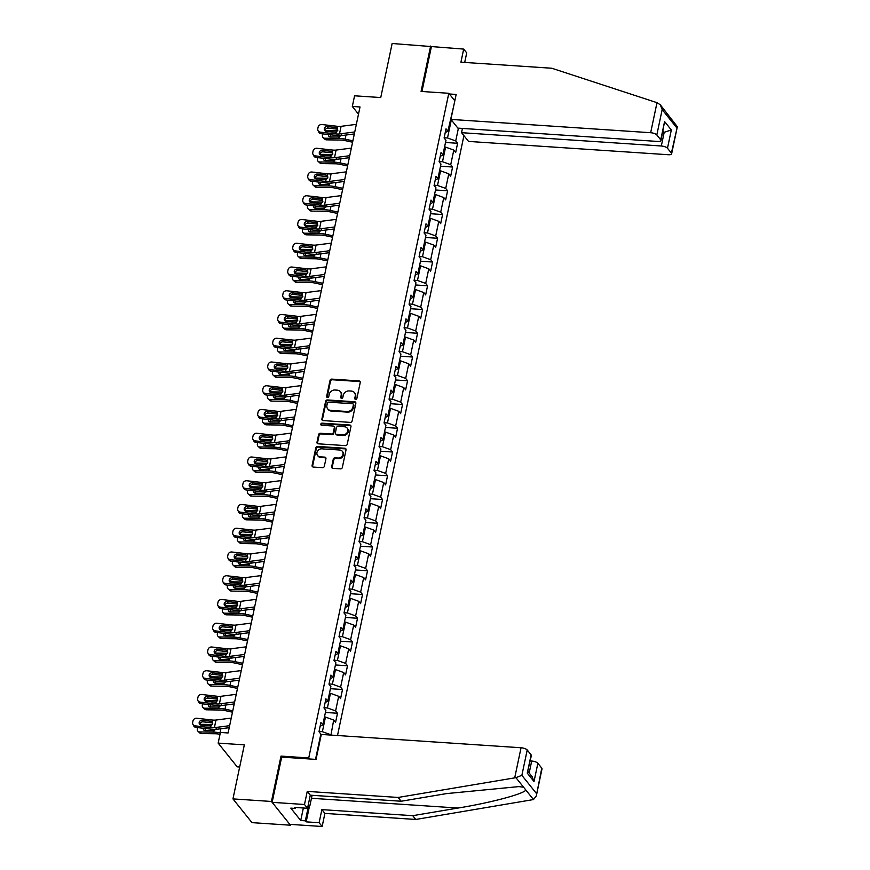 <?xml version="1.0" encoding="UTF-8"?>
<svg xmlns="http://www.w3.org/2000/svg" width="870" height="870" viewBox="0 0 870 870"><rect width="100%" height="100%" fill="white"/><g stroke="black" fill="none" stroke-linecap="round" stroke-linejoin="round"><path stroke-width="1.3" d="M355.612 399.373A1.142 0.99 -38.7 0 0 356.885 398.395L360.234 382.517A1.62 1.414 -38.7 0 0 359.038 380.919L331.829 379.113A1.62 1.414 -38.7 0 0 330.002 380.505L326.652 396.383A1.142 0.99 -38.7 0 0 328.773 396.524L329.197 394.469A5.198 4.513 -38.7 0 1 335.048 390.01L337.31 390.162A5.198 4.513 -38.7 0 1 340.366 391.685A5.198 4.513 -38.7 0 1 341.149 395.263L340.714 397.318A1.142 0.99 -38.7 0 0 342.823 397.459L343.258 395.404A5.198 4.513 -38.7 0 1 349.109 390.945L351.371 391.098A5.198 4.513 -38.7 0 1 354.427 392.62A5.198 4.513 -38.7 0 1 355.199 396.198L354.775 398.253A1.142 0.99 -38.7 0 0 355.612 399.373M331.677 466.755A1.62 1.414 -38.7 0 0 332.873 468.354L340.507 468.865A1.62 1.414 -38.7 0 0 342.334 467.473L346.042 449.833A1.62 1.414 -38.7 0 0 344.846 448.246L317.637 446.43A1.62 1.414 -38.7 0 0 315.81 447.822L312.091 465.45A1.62 1.414 -38.7 0 0 313.298 467.049L322.52 467.668A1.62 1.414 -38.7 0 0 324.336 466.266L325.935 458.729A1.62 1.414 -38.7 0 0 324.738 457.131L320.16 456.826A4.35 3.774 -38.7 0 1 317.615 455.543A4.35 3.774 -38.7 0 1 317.561 451.095A4.35 3.774 -38.7 0 1 321.846 448.833L339.757 450.018A4.35 3.774 -38.7 0 1 342.312 451.302A4.35 3.774 -38.7 0 1 342.367 455.749A4.35 3.774 -38.7 0 1 338.071 458.022L335.091 457.816A1.62 1.414 -38.7 0 0 333.264 459.208L331.677 466.755L332.188 467.397A1.62 1.414 -38.7 0 0 332.231 468.158M464.7 62.433L466.722 52.874L463.677 49.09L392.142 43.5L380.745 97.549L354.568 95.798L352.317 106.455L360.017 106.966L228.103 732.964L220.404 732.453L218.152 743.111L237.195 766.851L239.663 767.025M281.837 757.128L281.01 756.095L271.451 801.466L232.953 798.899L244.339 744.85L218.152 743.111M281.01 756.095L308.741 757.944L448.8 93.286L454.814 100.779M430.639 46.066L421.08 91.437L448.8 93.286M350.295 422.385A1.62 1.414 -38.7 0 0 352.122 420.993L355.841 403.365A1.62 1.414 -38.7 0 0 354.645 401.766L327.435 399.95A1.62 1.414 -38.7 0 0 325.608 401.353L321.889 418.981A1.62 1.414 -38.7 0 0 323.085 420.58L350.295 422.385M350.947 426.604L347.228 444.233A1.62 1.414 -38.7 0 1 345.401 445.625L318.192 443.809A1.62 1.414 -38.7 0 1 316.995 442.221L318.583 434.674A1.62 1.414 -38.7 0 1 320.41 433.282L331.448 434.01A1.62 1.414 -38.7 0 0 333.275 432.618L334.33 427.616A1.62 1.414 -38.7 0 0 333.134 426.017L321.639 425.256A1.142 0.99 -38.7 0 1 322.085 423.157L349.751 425.006A1.62 1.414 -38.7 0 1 350.947 426.604M271.451 801.466L290.493 825.206L251.995 822.639L232.953 798.899M309.568 758.977L308.741 757.944M337.506 735.52L463.928 135.655M330.948 735.085L333.688 720.045L335.57 722.383L337.495 713.248L335.613 710.91L338.691 696.294L340.572 698.632L342.497 689.508L340.616 687.159L343.693 672.543L345.575 674.892L347.5 665.757L345.618 663.408L348.707 648.792L350.577 651.141L352.502 642.006L350.632 639.668L353.709 625.051L355.591 627.39L357.516 618.255L355.634 615.916L358.712 601.3L360.593 603.639L362.518 594.504L360.637 592.165L363.714 577.549L365.596 579.888L367.521 570.764L365.639 568.414L368.717 553.798L370.598 556.147L372.523 547.012L370.642 544.663L373.73 530.047L375.601 532.396L377.526 523.261L375.655 520.912L378.733 506.307L380.614 508.645L382.539 499.51L380.658 497.172L383.735 482.556L385.617 484.894L387.541 475.76L385.66 473.421L388.738 458.805L390.619 461.143L392.544 452.008L390.663 449.67L393.74 435.054L395.622 437.403L397.546 428.268L395.665 425.919L398.754 411.303L400.624 413.652L402.549 404.517L400.678 402.168L403.756 387.563L405.637 389.901L407.562 380.766L405.681 378.428L408.759 363.812L410.64 366.15L412.565 357.015L410.683 354.677L413.761 340.061L415.642 342.399L417.567 333.264L415.686 330.926L418.764 316.31L420.645 318.659L422.57 309.524L420.688 307.175L423.777 292.559L425.647 294.908L427.572 285.773L425.702 283.424L428.779 268.819L430.661 271.157L432.586 262.022L430.704 259.684L433.782 245.068L435.663 247.406L437.588 238.271L435.707 235.933L438.784 221.317L440.666 223.655L442.591 214.52L440.709 212.182L443.787 197.566L445.668 199.904L447.593 190.78L445.712 188.431L448.8 173.815L450.671 176.164L452.596 167.029L450.725 164.68L453.803 150.064L455.684 152.413L457.609 143.278L455.728 140.94L458.414 128.162M315.527 759.369L320.856 734.041L318.985 731.692L320.91 722.557L322.781 724.906L325.869 710.29L323.988 707.952L325.913 698.817L327.794 701.155L330.872 686.539L328.99 684.201L330.915 675.066L332.797 677.404L335.874 662.788L333.993 660.45L335.918 651.315L337.799 653.653L340.877 639.037L339.006 636.699L340.931 627.564L342.802 629.913L345.879 615.297L344.009 612.948L345.934 603.813L347.804 606.162L350.893 591.546L349.011 589.197L350.936 580.072L352.818 582.411L355.895 567.795L354.014 565.457L355.939 556.321L357.82 558.66L360.898 544.044L359.016 541.705L360.941 532.571L362.823 534.909L365.9 520.293L364.03 517.954L365.955 508.819L367.825 511.158L370.903 496.553L369.032 494.203L370.957 485.068L372.828 487.417L375.916 472.801L374.035 470.452L375.96 461.317L377.841 463.666L380.919 449.05L379.037 446.712L380.962 437.577L382.844 439.915L385.921 425.299L384.04 422.961L385.965 413.826L387.846 416.164L390.924 401.548L389.053 399.21L390.978 390.075L392.849 392.413L395.926 377.808L394.056 375.459L395.98 366.324L397.851 368.673L400.939 354.057L399.058 351.708L400.983 342.573L402.864 344.922L405.942 330.306L404.061 327.968L405.985 318.833L407.867 321.171L410.944 306.555L409.063 304.217L410.988 295.082L412.869 297.42L415.947 282.804L414.076 280.466L416.001 271.331L417.872 273.669L420.949 259.064L419.079 256.715L421.004 247.58L422.874 249.929L425.963 235.313L424.081 232.964L426.006 223.829L427.888 226.178L430.965 211.562L429.084 209.213L431.009 200.089L432.89 202.427L435.968 187.811L434.087 185.473L436.011 176.338L437.893 178.676L440.97 164.06L439.1 161.722L441.025 152.587L442.895 154.925L445.973 140.309L444.102 137.971L446.027 128.836L447.898 131.185L453.759 105.803M324.456 717L325.467 717.065L322.389 731.681L319.029 731.452M322.389 731.681L330.611 734.661M325.467 717.065L333.688 720.045M322.781 724.906L320.116 726.309M329.458 693.249L330.469 693.314L327.392 707.93L324.042 707.712M327.392 707.93L335.613 710.91M330.469 693.314L338.691 696.294M327.794 701.155L325.119 702.558M334.461 669.498L335.483 669.563L332.394 684.179L329.045 683.961M332.394 684.179L340.616 687.159M335.483 669.563L343.693 672.543M332.797 677.404L330.132 678.807M339.463 645.747L340.485 645.823L337.408 660.439L334.047 660.21M337.408 660.439L345.618 663.408M340.485 645.823L348.707 648.792M337.799 653.653L335.135 655.056M344.466 622.006L345.488 622.072L342.41 636.688L339.05 636.459M342.41 636.688L350.632 639.668M345.488 622.072L353.709 625.051M342.802 629.913L340.137 631.315M349.479 598.255L350.49 598.321L347.413 612.937L344.052 612.708M347.413 612.937L355.634 615.916M350.49 598.321L358.712 601.3M347.804 606.162L345.14 607.564M354.481 574.504L355.493 574.57L352.415 589.186L349.066 588.968M352.415 589.186L360.637 592.165M355.493 574.57L363.714 577.549M352.818 582.411L350.142 583.813M359.484 550.753L360.506 550.819L357.418 565.435L354.068 565.217M357.418 565.435L365.639 568.414M360.506 550.819L368.717 553.798M357.82 558.66L355.156 560.062M364.486 527.002L365.509 527.079L362.431 541.684L359.071 541.466M362.431 541.684L370.642 544.663M365.509 527.079L373.73 530.047M362.823 534.909L360.158 536.312M369.489 503.262L370.511 503.328L367.434 517.944L364.073 517.715M367.434 517.944L375.655 520.912M370.511 503.328L378.733 506.307M367.825 511.158L365.161 512.56M374.502 479.511L375.514 479.577L372.436 494.193L369.076 493.964M372.436 494.193L380.658 497.172M375.514 479.577L383.735 482.556M372.828 487.417L370.163 488.82M379.505 455.76L380.516 455.826L377.439 470.442L374.089 470.213M377.439 470.442L385.66 473.421M380.516 455.826L388.738 458.805M377.841 463.666L375.166 465.069M384.507 432.009L385.53 432.075L382.441 446.691L379.092 446.473M382.441 446.691L390.663 449.67M385.53 432.075L393.74 435.054M382.844 439.915L380.179 441.318M389.51 408.258L390.532 408.334L387.454 422.94L384.094 422.722M387.454 422.94L395.665 425.919M390.532 408.334L398.754 411.303M387.846 416.164L385.182 417.567M394.512 384.518L395.535 384.583L392.457 399.199L389.097 398.971M392.457 399.199L400.678 402.168M395.535 384.583L403.756 387.563M392.849 392.413L390.184 393.816M399.526 360.767L400.537 360.832L397.459 375.448L394.099 375.22M397.459 375.448L405.681 378.428M400.537 360.832L408.759 363.812M397.851 368.673L395.187 370.076M404.528 337.016L405.54 337.081L402.462 351.697L399.112 351.469M402.462 351.697L410.683 354.677M405.54 337.081L413.761 340.061M402.864 344.922L400.189 346.325M409.531 313.265L410.553 313.33L407.464 327.946L404.115 327.729M407.464 327.946L415.686 330.926M410.553 313.33L418.764 316.31M407.867 321.171L405.202 322.574M414.533 289.514L415.555 289.59L412.478 304.195L409.117 303.978M412.478 304.195L420.688 307.175M415.555 289.59L423.777 292.559M412.869 297.42L410.205 298.823M419.536 265.763L420.558 265.839L417.48 280.455L414.12 280.227M417.48 280.455L425.702 283.424M420.558 265.839L428.779 268.819M417.872 273.669L415.207 275.072M424.549 242.023L425.56 242.088L422.483 256.704L419.122 256.476M422.483 256.704L430.704 259.684M425.56 242.088L433.782 245.068M422.874 249.929L420.21 251.332M429.552 218.272L430.563 218.337L427.485 232.953L424.136 232.725M427.485 232.953L435.707 235.933M430.563 218.337L438.784 221.317M427.888 226.178L425.212 227.581M434.554 194.521L435.576 194.586L432.488 209.202L429.138 208.985M432.488 209.202L440.709 212.182M435.576 194.586L443.787 197.566M432.89 202.427L430.226 203.83M439.557 170.77L440.579 170.835L437.501 185.451L434.141 185.234M437.501 185.451L445.712 188.431M440.579 170.835L448.8 173.815M437.893 178.676L435.228 180.079M444.559 147.019L445.581 147.095L442.504 161.711L439.143 161.483M442.504 161.711L450.725 164.68M445.581 147.095L453.803 150.064M442.895 154.925L440.231 156.328M451.312 119.919L447.506 137.96L444.146 137.732M447.506 137.96L455.728 140.94M447.898 131.185L445.233 132.577M290.493 825.206L290.667 824.401M352.317 106.455L358.505 114.166M445.527 142.473L457.609 143.278M440.514 166.224L452.596 167.029M435.511 189.975L447.593 190.78M430.509 213.715L442.591 214.52M425.506 237.466L437.588 238.271M420.504 261.217L432.586 262.022M415.49 284.969L427.572 285.773M410.488 308.719L422.57 309.524M405.485 332.46L417.567 333.264M400.483 356.211L412.565 357.015M395.48 379.962L407.562 380.766M390.467 403.713L402.549 404.517M385.464 427.464L397.546 428.268M380.462 451.204L392.544 452.008M375.459 474.955L387.541 475.76M370.457 498.706L382.539 499.51M365.443 522.457L377.526 523.261M360.441 546.208L372.523 547.012M355.438 569.948L367.521 570.764M350.436 593.699L362.518 594.504M345.433 617.45L357.516 618.255M340.42 641.201L352.502 642.006M335.418 664.952L347.5 665.757M330.415 688.703L342.497 689.508M325.413 712.443L337.495 713.248M355.275 399.297A1.142 0.99 -38.7 0 1 355.286 398.895L355.721 396.84A5.198 4.513 -38.7 0 0 354.938 393.262L354.427 392.62M340.366 391.685L340.877 392.326A5.198 4.513 -38.7 0 1 341.66 395.904L341.225 397.96A1.142 0.99 -38.7 0 0 341.225 398.351M360.191 381.767A1.62 1.414 -38.7 0 0 359.549 381.56L332.34 379.755A1.62 1.414 -38.7 0 0 330.513 381.147L327.163 397.024A1.142 0.99 -38.7 0 0 327.163 397.416M355.797 402.614A1.62 1.414 -38.7 0 0 355.156 402.408L327.946 400.591A1.62 1.414 -38.7 0 0 326.119 401.994L322.4 419.623A1.62 1.414 -38.7 0 0 322.444 420.373M353.383 404.865A1.142 0.99 -38.7 0 0 352.546 403.745L328.653 402.157A1.142 0.99 -38.7 0 0 327.37 403.136L326.913 405.3A5.198 4.513 -38.7 0 0 327.696 408.878A5.198 4.513 -38.7 0 0 330.752 410.401L347.076 411.488A5.198 4.513 -38.7 0 0 352.926 407.029L353.383 404.865L353.894 405.507A1.142 0.99 -38.7 0 0 353.72 404.724L353.209 404.082M327.696 408.878L328.218 409.52A5.198 4.513 -38.7 0 0 331.263 411.042L330.752 410.401M353.894 405.507L353.437 407.671A5.198 4.513 -38.7 0 1 347.587 412.13L331.263 411.042M334.08 426.496L334.602 427.137A1.62 1.414 -38.7 0 1 334.841 428.257L333.786 433.26A1.62 1.414 -38.7 0 1 331.959 434.652L320.921 433.923A1.62 1.414 -38.7 0 0 319.094 435.315L317.506 442.863A1.62 1.414 -38.7 0 0 317.55 443.613M350.904 425.843A1.62 1.414 -38.7 0 0 350.262 425.647L322.596 423.799A1.142 0.99 -38.7 0 0 321.313 425.18M342.9 434.772A4.35 3.774 -38.7 0 0 347.184 432.51A4.35 3.774 -38.7 0 0 347.13 428.062A4.35 3.774 -38.7 0 0 344.585 426.778L338.267 426.365A1.62 1.414 -38.7 0 0 336.44 427.757L335.385 432.76A1.62 1.414 -38.7 0 0 336.581 434.358L342.9 434.772L343.411 435.413A4.35 3.774 -38.7 0 0 347.695 433.151A4.35 3.774 -38.7 0 0 347.641 428.703L347.13 428.062M335.635 433.88L336.146 434.521A1.62 1.414 -38.7 0 0 337.103 435L336.581 434.358M343.411 435.413L337.103 435M342.312 451.302L342.823 451.943A4.35 3.774 -38.7 0 1 342.878 456.391A4.35 3.774 -38.7 0 1 338.593 458.664L335.603 458.457A1.62 1.414 -38.7 0 0 333.775 459.849L332.188 467.397M317.615 455.543L318.126 456.184A4.35 3.774 -38.7 0 0 320.671 457.468L320.16 456.826M325.891 457.968A1.62 1.414 -38.7 0 0 325.249 457.772L320.671 457.468M346.01 449.083A1.62 1.414 -38.7 0 0 345.368 448.887L318.148 447.071A1.62 1.414 -38.7 0 0 316.321 448.463L312.613 466.092A1.62 1.414 -38.7 0 0 312.656 466.853M337.669 130.772L326.348 130.609A3.306 2.697 -47.3 0 0 325.054 130.87A2.653 2.403 -27 0 1 328.164 128.118L337.321 129.162L335.831 127.52L327.37 126.552L328.164 128.118M352.883 140.831L345.118 139.167A12.419 4.241 -168.1 0 0 338.865 138.428L324.738 138.221L326.5 139.842A3.306 2.697 132.7 0 1 324.891 139.233L323.14 137.601A3.306 2.697 -47.3 0 0 324.738 138.221M352.589 142.212L344.792 140.548A8.276 2.827 -168.1 0 0 340.627 140.048L326.5 139.842M341.649 134.719L339.159 137.014L330.296 136.927A2.653 2.164 132.7 0 1 328.447 134.535M323.14 137.601A3.306 2.697 -47.3 0 1 322.455 135.133L322.716 133.882M331.883 132.055L336.364 132.12M330.839 134.817A2.653 2.164 -47.3 0 0 330.198 136.916M354.753 131.957L339.496 133.936A8.276 2.827 11.9 0 1 335.689 133.904L320.323 132.142L321.117 133.697A3.306 3.001 153 0 1 318.812 132.153L318.018 130.598A3.306 3.001 -27 0 0 320.323 132.142M354.34 133.936L342.182 135.513A12.419 4.241 11.9 0 1 336.483 135.459L321.117 133.697M356.363 124.356L341.094 126.324A8.276 2.827 11.9 0 1 337.299 126.291L321.933 124.53A3.306 3.001 -27 0 0 318.105 127.205L317.778 128.727A3.306 3.001 -27 0 0 318.018 130.598M335.831 127.52L336.951 127.923L337.854 130.206L336.037 132.262L326.348 131.424A2.653 2.403 153 0 1 324.314 128.695A2.653 2.403 153 0 1 327.37 126.552M337.299 126.291L337.375 128.281M312.091 795.3L309.97 805.359L308.002 806.022M656.991 102.671L660.297 104.791L662.168 109.598L656.817 134.948A4.97 1.696 -168.1 0 0 650.662 132.719L656.991 102.671L551.797 68.241L460.926 62.183L463.677 49.09M462.448 128.434L461.546 132.686L468.549 141.418L668.312 154.73A4.97 1.696 -168.1 0 0 671.629 153.827A4.97 1.696 -168.1 0 0 671.39 153.109L667.475 148.237A4.97 1.696 -168.1 0 0 661.309 145.997L664.201 132.305L671.325 129.967L667.475 148.237M461.546 132.686L661.309 145.997M449.366 93.982L456.152 94.438L450.899 119.407L457.892 128.129L657.655 141.44A4.97 1.696 -168.1 0 0 660.972 140.548A4.97 1.696 -168.1 0 0 660.732 139.831L656.817 134.948M450.899 119.407L650.662 132.719M431.335 46.936L421.95 91.491M662.733 132.207L664.201 132.305L663.016 130.826M660.732 139.831L664.582 121.561L660.972 140.548M671.39 153.109L677.338 126.726L660.297 104.791M309.622 805.479L306.175 821.856L319.105 822.715L321.867 809.622L412.739 815.679L415.773 819.464L533.484 799.563L536.301 795.963L541.782 768.145A4.97 1.696 11.9 0 1 542.021 768.862L536.301 795.963M412.739 815.679L458.033 808.045C490.375 802.825 524.099 793.853 525.828 790.014L523.588 787.219L518.857 786.6L446.462 793.603L401.157 801.237L310.285 795.18L307.534 808.273L294.593 807.414L295.419 808.437L290.797 808.132L300.726 820.519L305.348 820.823L308.502 805.859M319.105 822.715L322.15 826.5L289.797 824.347L272.147 802.336L281.673 757.117L316.027 759.401L321.291 734.443L521.054 747.754A4.97 1.696 11.9 0 1 527.209 749.983L531.124 754.866A4.97 1.696 11.9 0 1 531.363 755.584L527.274 773.136L531.124 754.866M321.867 809.622L324.901 813.406L322.15 826.5M415.773 819.464L324.901 813.406M527.209 749.983L521.869 775.333L515.921 777.66L398.123 797.453L307.251 791.395L304.489 804.489L307.534 808.273M304.489 804.489L272.147 802.336M306.175 821.856L305.348 820.823M307.251 791.395L310.285 795.18M398.123 797.453L401.157 801.237M529.178 773.017L531.7 761.043A4.97 1.696 11.9 0 1 537.867 763.273L541.782 768.145M531.7 761.043L530.232 760.945M295.615 807.48L295.419 808.437M300.726 820.519L303.369 808.002M537.867 763.273L534.017 781.543L532.146 776.725L528.003 771.549M332.666 154.523L321.334 154.349A3.306 2.697 -47.3 0 0 320.051 154.621A2.653 2.403 -27 0 1 323.161 151.858L332.318 152.913L330.817 151.271L322.368 150.303L323.161 151.858M347.88 164.571L340.116 162.918A12.419 4.241 -168.1 0 0 333.862 162.168L319.736 161.961L321.498 163.593A3.306 2.697 132.7 0 1 319.888 162.973L318.126 161.352A3.306 2.697 -47.3 0 0 319.736 161.961M347.587 165.963L339.789 164.289A8.276 2.827 -168.1 0 0 335.624 163.799L321.498 163.593M336.647 158.47L334.156 160.754L325.293 160.667A2.653 2.164 132.7 0 1 323.444 158.286M318.126 161.352A3.306 2.697 -47.3 0 1 317.452 158.873L317.713 157.633M326.881 155.806L331.361 155.871M325.837 158.558A2.653 2.164 -47.3 0 0 325.195 160.667M327.664 178.263L316.332 178.1A3.306 2.697 -47.3 0 0 315.049 178.361M342.878 188.322L335.102 186.669A12.419 4.241 -168.1 0 0 328.86 185.919L314.733 185.712L316.484 187.333A3.306 2.697 132.7 0 1 314.886 186.724L313.124 185.103A3.306 2.697 -47.3 0 0 314.733 185.712M342.584 189.703L334.787 188.04A8.276 2.827 -168.1 0 0 330.611 187.539L316.484 187.333M331.644 182.221L329.154 184.505L320.29 184.418A2.653 2.164 132.7 0 1 318.442 182.037M313.124 185.103A3.306 2.697 -47.3 0 1 312.45 182.624L312.711 181.384M321.867 179.557L326.359 179.622M320.834 182.308A2.653 2.164 -47.3 0 0 320.182 184.418M349.751 155.708L334.482 157.688A8.276 2.827 11.9 0 1 330.687 157.644L315.321 155.893L316.114 157.448A3.306 3.001 153 0 1 313.809 155.904L313.015 154.349A3.306 3.001 -27 0 0 315.321 155.893M349.327 157.688L337.179 159.264A12.419 4.241 11.9 0 1 331.481 159.21L316.114 157.448M351.349 148.096L336.092 150.075A8.276 2.827 11.9 0 1 332.296 150.031L316.919 148.281A3.306 3.001 -27 0 0 313.091 150.956L312.776 152.478A3.306 3.001 -27 0 0 313.015 154.349M330.817 151.271L331.948 151.674L332.851 153.957L331.035 156.013L321.345 155.175A2.653 2.403 153 0 1 319.301 152.446A2.653 2.403 153 0 1 322.368 150.303M332.296 150.031L332.362 152.032M344.748 179.459L329.48 181.428A8.276 2.827 11.9 0 1 325.685 181.395L310.318 179.633L311.112 181.199A3.306 3.001 153 0 1 308.796 179.655L308.002 178.1A3.306 3.001 -27 0 0 310.318 179.633M344.324 181.438L332.177 183.004A12.419 4.241 11.9 0 1 326.478 182.961L311.112 181.199M346.347 171.847L331.089 173.815A8.276 2.827 11.9 0 1 327.294 173.782L311.917 172.021A3.306 3.001 -27 0 0 308.089 174.707L307.773 176.229A3.306 3.001 -27 0 0 308.002 178.1M327.783 176.762L325.815 175.022L317.365 174.054L318.159 175.609L327.316 176.664M318.159 175.609A2.653 2.403 -27 0 0 315.049 178.383M325.815 175.022L326.946 175.425L327.849 177.697L326.032 179.753L316.332 178.926A2.653 2.403 153 0 1 314.298 176.197A2.653 2.403 153 0 1 317.365 174.054M327.294 173.782L327.359 175.783M322.65 202.014L311.329 201.851A3.306 2.697 -47.3 0 0 310.046 202.112A2.653 2.403 -27 0 1 313.156 199.36L322.313 200.404L320.812 198.773L312.363 197.805L313.156 199.36M337.875 212.073L330.1 210.409A12.419 4.241 -168.1 0 0 323.847 209.67L309.731 209.463L311.482 211.084A3.306 2.697 132.7 0 1 309.883 210.475L308.121 208.854A3.306 2.697 -47.3 0 0 309.731 209.463M337.582 213.454L329.773 211.791A8.276 2.827 -168.1 0 0 325.608 211.29L311.482 211.084M326.642 205.962L324.151 208.256L315.288 208.169A2.653 2.164 132.7 0 1 313.439 205.788M308.121 208.854A3.306 2.697 -47.3 0 1 307.436 206.375L307.697 205.124M316.865 203.308L321.345 203.373M315.821 206.059A2.653 2.164 -47.3 0 0 315.179 208.169M317.648 225.765L306.327 225.602A3.306 2.697 -47.3 0 0 305.033 225.863A2.653 2.403 -27 0 1 308.143 223.111L317.3 224.155L315.81 222.513L307.349 221.545L308.143 223.111M332.862 235.824L325.097 234.16A12.419 4.241 -168.1 0 0 318.844 233.421L304.717 233.214L306.479 234.835A3.306 2.697 132.7 0 1 304.881 234.226L303.119 232.594A3.306 2.697 -47.3 0 0 304.717 233.214M332.579 237.205L324.771 235.542A8.276 2.827 -168.1 0 0 320.606 235.041L306.479 234.835M321.639 229.713L319.149 232.007L310.275 231.92A2.653 2.164 132.7 0 1 308.437 229.539M303.119 232.594A3.306 2.697 -47.3 0 1 302.434 230.126L302.695 228.875M311.862 227.059L316.343 227.124M310.818 229.81A2.653 2.164 -47.3 0 0 310.177 231.92M312.645 249.516L301.324 249.353A3.306 2.697 -47.3 0 0 300.03 249.614A2.653 2.403 -27 0 1 303.141 246.862L312.297 247.906L310.808 246.264L302.347 245.296L303.141 246.862M327.859 259.575L320.095 257.911A12.419 4.241 -168.1 0 0 313.842 257.172L299.715 256.965L301.477 258.586A3.306 2.697 132.7 0 1 299.867 257.977L298.116 256.345A3.306 2.697 -47.3 0 0 299.715 256.965M327.566 260.957L319.769 259.293A8.276 2.827 -168.1 0 0 315.603 258.792L301.477 258.586M316.626 253.464L314.135 255.758L305.272 255.671A2.653 2.164 132.7 0 1 303.423 253.279M298.116 256.345A3.306 2.697 -47.3 0 1 297.431 253.877L297.692 252.626M306.86 250.799L311.34 250.875M305.816 253.561A2.653 2.164 -47.3 0 0 305.174 255.66M339.735 203.21L324.477 205.179A8.276 2.827 11.9 0 1 320.682 205.146L305.305 203.384L306.099 204.95A3.306 3.001 153 0 1 303.793 203.406L302.999 201.84A3.306 3.001 -27 0 0 305.305 203.384M339.322 205.189L327.174 206.755A12.419 4.241 11.9 0 1 321.476 206.701L306.099 204.95M341.344 195.598L326.087 197.566A8.276 2.827 11.9 0 1 322.281 197.533L306.914 195.772A3.306 3.001 -27 0 0 303.086 198.458L302.771 199.98A3.306 3.001 -27 0 0 302.999 201.84M320.812 198.773L321.943 199.176L322.846 201.448L321.03 203.504L311.329 202.677A2.653 2.403 153 0 1 309.296 199.948A2.653 2.403 153 0 1 312.363 197.805M322.281 197.533L322.357 199.534M334.732 226.961L319.475 228.93A8.276 2.827 11.9 0 1 315.679 228.897L300.302 227.135L301.096 228.69A3.306 3.001 153 0 1 298.791 227.157L297.997 225.591A3.306 3.001 -27 0 0 300.302 227.135M334.319 228.94L322.161 230.506A12.419 4.241 11.9 0 1 316.473 230.452L301.096 228.69M336.342 219.349L321.073 221.317A8.276 2.827 11.9 0 1 317.278 221.284L301.912 219.523A3.306 3.001 -27 0 0 298.084 222.209L297.757 223.731A3.306 3.001 -27 0 0 297.997 225.591M315.81 222.513L316.93 222.927L317.833 225.2L316.017 227.255L306.327 226.417A2.653 2.403 153 0 1 304.293 223.699A2.653 2.403 153 0 1 307.349 221.545M317.278 221.284L317.354 223.285M329.73 250.712L314.472 252.681A8.276 2.827 11.9 0 1 310.666 252.648L295.3 250.886L296.094 252.441A3.306 3.001 153 0 1 293.788 250.897L292.994 249.342A3.306 3.001 -27 0 0 295.3 250.886M329.317 252.681L317.158 254.257A12.419 4.241 11.9 0 1 311.46 254.203L296.094 252.441M331.339 243.1L316.071 245.068A8.276 2.827 11.9 0 1 312.276 245.035L296.909 243.274A3.306 3.001 -27 0 0 293.081 245.949L292.755 247.471A3.306 3.001 -27 0 0 292.994 249.342M310.808 246.264L311.928 246.667L312.83 248.95L311.014 251.006L301.324 250.168A2.653 2.403 153 0 1 299.291 247.439A2.653 2.403 153 0 1 302.347 245.296M312.276 245.035L312.352 247.026M307.643 273.267L296.311 273.093A3.306 2.697 -47.3 0 0 295.028 273.365M322.857 283.326L315.092 281.662A12.419 4.241 -168.1 0 0 308.839 280.912L294.712 280.705L296.474 282.337A3.306 2.697 132.7 0 1 294.865 281.717L293.103 280.096A3.306 2.697 -47.3 0 0 294.712 280.705M322.563 284.707L314.766 283.033A8.276 2.827 -168.1 0 0 310.601 282.543L296.474 282.337M311.623 277.215L309.133 279.498L300.27 279.411A2.653 2.164 132.7 0 1 298.421 277.03M293.103 280.096A3.306 2.697 -47.3 0 1 292.429 277.617L292.69 276.377M301.857 274.55L306.338 274.615M300.813 277.302A2.653 2.164 -47.3 0 0 300.172 279.411M324.728 274.452L309.459 276.432A8.276 2.827 11.9 0 1 305.664 276.388L290.297 274.637L291.091 276.192A3.306 3.001 153 0 1 288.786 274.648L287.992 273.093A3.306 3.001 -27 0 0 290.297 274.637M324.303 276.432L312.156 278.008A12.419 4.241 11.9 0 1 306.457 277.954L291.091 276.192M326.326 266.84L311.068 268.819A8.276 2.827 11.9 0 1 307.273 268.786L291.896 267.025A3.306 3.001 -27 0 0 288.068 269.7L287.752 271.222A3.306 3.001 -27 0 0 287.992 273.093M307.762 271.755L305.794 270.015L297.344 269.047L298.138 270.603L307.295 271.657M298.138 270.603A2.653 2.403 -27 0 0 295.028 273.387M305.794 270.015L306.925 270.418L307.828 272.701L306.012 274.757L296.322 273.919A2.653 2.403 153 0 1 294.277 271.19A2.653 2.403 153 0 1 297.344 269.047M307.273 268.786L307.338 270.777M302.64 297.007L291.309 296.844A3.306 2.697 -47.3 0 0 290.025 297.105A2.653 2.403 -27 0 1 293.136 294.354L302.292 295.408L300.792 293.766L292.342 292.798L293.136 294.354M317.854 307.066L310.079 305.413A12.419 4.241 -168.1 0 0 303.837 304.663L289.71 304.456L291.461 306.088A3.306 2.697 132.7 0 1 289.862 305.468L288.101 303.847A3.306 2.697 -47.3 0 0 289.71 304.456M317.561 308.448L309.763 306.784A8.276 2.827 -168.1 0 0 305.587 306.294L291.461 306.088M306.621 300.966L304.13 303.249L295.267 303.162A2.653 2.164 132.7 0 1 293.418 300.781M288.101 303.847A3.306 2.697 -47.3 0 1 287.426 301.368L287.687 300.128M296.844 298.301L301.335 298.366M295.811 301.053A2.653 2.164 -47.3 0 0 295.158 303.162M319.725 298.203L304.456 300.172A8.276 2.827 11.9 0 1 300.661 300.139L285.295 298.377L286.089 299.943A3.306 3.001 153 0 1 283.772 298.399L282.978 296.844A3.306 3.001 -27 0 0 285.295 298.377M319.301 300.183L307.153 301.749A12.419 4.241 11.9 0 1 301.455 301.705L286.089 299.943M321.324 290.591L306.066 292.559A8.276 2.827 11.9 0 1 302.271 292.527L286.893 290.776A3.306 3.001 -27 0 0 283.065 293.451L282.75 294.974A3.306 3.001 -27 0 0 282.978 296.844M300.792 293.766L301.923 294.169L302.825 296.442L301.009 298.497L291.309 297.671A2.653 2.403 153 0 1 289.275 294.941A2.653 2.403 153 0 1 292.342 292.798M302.271 292.527L302.336 294.528M297.627 320.758L286.306 320.595A3.306 2.697 -47.3 0 0 285.023 320.856A2.653 2.403 -27 0 1 288.133 318.105L297.29 319.149L295.789 317.517L287.339 316.549L288.133 318.105M312.852 330.817L305.076 329.164A12.419 4.241 -168.1 0 0 298.823 328.414L284.697 328.207L286.458 329.828A3.306 2.697 132.7 0 1 284.86 329.219L283.098 327.599A3.306 2.697 -47.3 0 0 284.697 328.207M312.558 332.199L304.75 330.535A8.276 2.827 -168.1 0 0 300.585 330.034L286.458 329.828M301.618 324.706L299.128 327L290.265 326.913A2.653 2.164 132.7 0 1 288.416 324.532M283.098 327.599A3.306 2.697 -47.3 0 1 282.413 325.119L282.674 323.879M291.841 322.052L296.322 322.117M290.797 324.804A2.653 2.164 -47.3 0 0 290.156 326.913M314.712 321.954L299.454 323.923A8.276 2.827 11.9 0 1 295.659 323.89L280.281 322.128L281.075 323.694A3.306 3.001 153 0 1 278.77 322.15L277.976 320.584A3.306 3.001 -27 0 0 280.281 322.128M314.298 323.934L302.151 325.5A12.419 4.241 11.9 0 1 296.452 325.445L281.075 323.694M316.321 314.342L301.053 316.31A8.276 2.827 11.9 0 1 297.257 316.278L281.891 314.516A3.306 3.001 -27 0 0 278.063 317.202L277.748 318.724A3.306 3.001 -27 0 0 277.976 320.584M295.789 317.517L296.92 317.92L297.823 320.193L296.007 322.248L286.306 321.421A2.653 2.403 153 0 1 284.272 318.692A2.653 2.403 153 0 1 287.339 316.549M297.257 316.278L297.333 318.279M292.624 344.509L281.304 344.346A3.306 2.697 -47.3 0 0 280.01 344.607A2.653 2.403 -27 0 1 283.12 341.856L292.276 342.9L290.787 341.257L282.326 340.29L283.12 341.856M307.839 354.568L300.074 352.905A12.419 4.241 -168.1 0 0 293.821 352.165L279.694 351.958L281.456 353.579A3.306 2.697 132.7 0 1 279.857 352.97L278.095 351.349A3.306 2.697 -47.3 0 0 279.694 351.958M307.556 355.95L299.748 354.286A8.276 2.827 -168.1 0 0 295.582 353.785L281.456 353.579M296.616 348.457L294.125 350.751L285.251 350.664A2.653 2.164 132.7 0 1 283.413 348.283M278.095 351.349A3.306 2.697 -47.3 0 1 277.41 348.87L277.671 347.619M286.839 345.803L291.319 345.868M285.795 348.555A2.653 2.164 -47.3 0 0 285.153 350.664M309.709 345.705L294.451 347.674A8.276 2.827 11.9 0 1 290.656 347.641L275.279 345.879L276.073 347.435A3.306 3.001 153 0 1 273.767 345.901L272.973 344.335A3.306 3.001 -27 0 0 275.279 345.879M309.296 347.685L297.138 349.251A12.419 4.241 11.9 0 1 291.45 349.196L276.073 347.435M311.319 338.093L296.05 340.061A8.276 2.827 11.9 0 1 292.255 340.029L276.888 338.267A3.306 3.001 -27 0 0 273.06 340.953L272.734 342.476A3.306 3.001 -27 0 0 272.973 344.335M290.787 341.257L291.907 341.671L292.809 343.944L290.993 345.999L281.304 345.162A2.653 2.403 153 0 1 279.27 342.443A2.653 2.403 153 0 1 282.326 340.29M292.255 340.029L292.331 342.03M287.622 368.26L276.301 368.097A3.306 2.697 -47.3 0 0 275.007 368.358M302.836 378.319L295.071 376.656A12.419 4.241 -168.1 0 0 288.818 375.916L274.692 375.709L276.453 377.33A3.306 2.697 132.7 0 1 274.844 376.721L273.093 375.09A3.306 2.697 -47.3 0 0 274.692 375.709M302.542 379.701L294.745 378.037A8.276 2.827 -168.1 0 0 290.58 377.536L276.453 377.33M291.602 372.208L289.112 374.502L280.249 374.415A2.653 2.164 132.7 0 1 278.4 372.034M273.093 375.09A3.306 2.697 -47.3 0 1 272.408 372.621L272.669 371.37M281.837 369.554L286.317 369.619M280.792 372.306A2.653 2.164 -47.3 0 0 280.151 374.404M304.707 369.456L289.449 371.425A8.276 2.827 11.9 0 1 285.643 371.392L270.276 369.63L271.07 371.185A3.306 3.001 153 0 1 268.765 369.641L267.971 368.086A3.306 3.001 -27 0 0 270.276 369.63M304.293 371.436L292.135 373.002A12.419 4.241 11.9 0 1 286.437 372.947L271.07 371.185M306.316 361.844L291.048 363.812A8.276 2.827 11.9 0 1 287.252 363.78L271.886 362.018A3.306 3.001 -27 0 0 268.058 364.693L267.732 366.216A3.306 3.001 -27 0 0 267.971 368.086M287.752 366.748L285.784 365.008L277.323 364.041L278.117 365.607L287.274 366.651M278.117 365.607A2.653 2.403 -27 0 0 275.007 368.38M285.784 365.008L286.904 365.422L287.807 367.695L285.991 369.75L276.301 368.913A2.653 2.403 153 0 1 274.267 366.183A2.653 2.403 153 0 1 277.323 364.041M287.252 363.78L287.328 365.77M282.619 392.011L271.288 391.848A3.306 2.697 -47.3 0 0 270.005 392.109M297.834 402.07L290.069 400.407A12.419 4.241 -168.1 0 0 283.816 399.656L269.689 399.45L271.451 401.081A3.306 2.697 132.7 0 1 269.841 400.461L268.08 398.841A3.306 2.697 -47.3 0 0 269.689 399.45M297.54 403.452L289.743 401.777A8.276 2.827 -168.1 0 0 285.577 401.287L271.451 401.081M286.6 395.959L284.109 398.253L275.246 398.166A2.653 2.164 132.7 0 1 273.397 395.774M268.08 398.841A3.306 2.697 -47.3 0 1 267.405 396.372L267.666 395.121M276.834 393.294L281.315 393.36M275.79 396.046A2.653 2.164 -47.3 0 0 275.137 398.155M299.704 393.196L284.436 395.176A8.276 2.827 11.9 0 1 280.64 395.132L265.274 393.381L266.068 394.936A3.306 3.001 153 0 1 263.762 393.392L262.968 391.837A3.306 3.001 -27 0 0 265.274 393.381M299.28 395.176L287.133 396.753A12.419 4.241 11.9 0 1 281.434 396.698L266.068 394.936M301.303 385.584L286.045 387.563A8.276 2.827 11.9 0 1 282.25 387.531L266.873 385.769A3.306 3.001 -27 0 0 263.044 388.444L262.729 389.967A3.306 3.001 -27 0 0 262.968 391.837M282.739 390.499L280.771 388.76L272.321 387.792L273.115 389.358L282.272 390.402M273.115 389.358A2.653 2.403 -27 0 0 270.005 392.131M280.771 388.76L281.902 389.162L282.804 391.446L280.988 393.501L271.299 392.664A2.653 2.403 153 0 1 269.254 389.934A2.653 2.403 153 0 1 272.321 387.792M282.25 387.531L282.315 389.521M277.617 415.762L266.285 415.588A3.306 2.697 -47.3 0 0 265.002 415.849A2.653 2.403 -27 0 1 268.112 413.098L277.269 414.153L275.768 412.51L267.318 411.543L268.112 413.098M292.831 425.811L285.055 424.158A12.419 4.241 -168.1 0 0 278.813 423.407L264.687 423.201L266.438 424.832A3.306 2.697 132.7 0 1 264.839 424.212L263.077 422.592A3.306 2.697 -47.3 0 0 264.687 423.201M292.537 427.203L284.74 425.528A8.276 2.827 -168.1 0 0 280.564 425.038L266.438 424.832M281.597 419.71L279.107 421.993L270.244 421.906A2.653 2.164 132.7 0 1 268.395 419.525M263.077 422.592A3.306 2.697 -47.3 0 1 262.403 420.112L262.664 418.872M271.821 417.045L276.312 417.111M270.787 419.797A2.653 2.164 -47.3 0 0 270.135 421.906M294.702 416.947L279.433 418.916A8.276 2.827 11.9 0 1 275.638 418.883L260.271 417.132L261.065 418.687A3.306 3.001 153 0 1 258.749 417.143L257.955 415.588A3.306 3.001 -27 0 0 260.271 417.132M294.277 418.927L282.13 420.493A12.419 4.241 11.9 0 1 276.432 420.449L261.065 418.687M296.3 409.335L281.043 411.314A8.276 2.827 11.9 0 1 277.247 411.271L261.87 409.52A3.306 3.001 -27 0 0 258.042 412.195L257.727 413.718A3.306 3.001 -27 0 0 257.955 415.588M275.768 412.51L276.899 412.913L277.802 415.197L275.986 417.252L266.285 416.415A2.653 2.403 153 0 1 264.252 413.685A2.653 2.403 153 0 1 267.318 411.543M277.247 411.271L277.312 413.272M272.604 439.502L261.283 439.339A3.306 2.697 -47.3 0 0 260 439.6A2.653 2.403 -27 0 1 263.11 436.849L272.267 437.904L270.766 436.262L262.316 435.294L263.11 436.849M287.829 449.562L280.053 447.909A12.419 4.241 -168.1 0 0 273.8 447.158L259.673 446.952L261.435 448.572A3.306 2.697 132.7 0 1 259.836 447.963L258.075 446.343A3.306 2.697 -47.3 0 0 259.673 446.952M287.535 450.943L279.727 449.279A8.276 2.827 -168.1 0 0 275.562 448.779L261.435 448.572M276.595 443.45L274.104 445.744L265.241 445.657A2.653 2.164 132.7 0 1 263.392 443.276M258.075 446.343A3.306 2.697 -47.3 0 1 257.389 443.863L257.65 442.623M266.818 440.796L271.299 440.862M265.774 443.548A2.653 2.164 -47.3 0 0 265.132 445.657M289.688 440.698L274.431 442.667A8.276 2.827 11.9 0 1 270.635 442.634L255.258 440.872L256.052 442.438A3.306 3.001 153 0 1 253.746 440.894L252.952 439.328A3.306 3.001 -27 0 0 255.258 440.872M289.275 442.678L277.128 444.244A12.419 4.241 11.9 0 1 271.429 444.2L256.052 442.438M291.298 433.086L276.029 435.054A8.276 2.827 11.9 0 1 272.234 435.022L256.867 433.26A3.306 3.001 -27 0 0 253.039 435.946L252.724 437.469A3.306 3.001 -27 0 0 252.952 439.328M270.766 436.262L271.897 436.664L272.799 438.937L270.983 440.992L261.283 440.166A2.653 2.403 153 0 1 259.249 437.436A2.653 2.403 153 0 1 262.316 435.294M272.234 435.022L272.31 437.023M267.601 463.253L256.28 463.09A3.306 2.697 -47.3 0 0 254.986 463.351M282.815 473.313L275.05 471.649A12.419 4.241 -168.1 0 0 268.797 470.909L254.671 470.703L256.433 472.323A3.306 2.697 132.7 0 1 254.834 471.714L253.072 470.094A3.306 2.697 -47.3 0 0 254.671 470.703M282.532 474.694L274.724 473.03A8.276 2.827 -168.1 0 0 270.559 472.53L256.433 472.323M271.592 467.201L269.102 469.495L260.228 469.408A2.653 2.164 132.7 0 1 258.39 467.027M253.072 470.094A3.306 2.697 -47.3 0 1 252.387 467.614L252.648 466.363M261.816 464.547L266.296 464.613M260.772 467.299A2.653 2.164 -47.3 0 0 260.13 469.408M284.686 464.449L269.428 466.418A8.276 2.827 11.9 0 1 265.633 466.385L250.255 464.623L251.049 466.189A3.306 3.001 153 0 1 248.744 464.645L247.95 463.079A3.306 3.001 -27 0 0 250.255 464.623M284.272 466.429L272.114 467.995A12.419 4.241 11.9 0 1 266.427 467.94L251.049 466.189M286.295 456.837L271.027 458.805A8.276 2.827 11.9 0 1 267.231 458.773L251.865 457.011A3.306 3.001 -27 0 0 248.037 459.697L247.711 461.22A3.306 3.001 -27 0 0 247.95 463.079M267.732 461.742L265.763 460.012L257.302 459.045L258.096 460.6L267.253 461.644M258.096 460.6A2.653 2.403 -27 0 0 254.997 463.373M265.763 460.012L266.883 460.415L267.786 462.688L265.97 464.743L256.28 463.906A2.653 2.403 153 0 1 254.247 461.187A2.653 2.403 153 0 1 257.302 459.045M267.231 458.773L267.308 460.774M262.599 487.004L251.278 486.841A3.306 2.697 -47.3 0 0 249.984 487.102M277.813 497.064L270.048 495.4A12.419 4.241 -168.1 0 0 263.795 494.66L249.668 494.454L251.43 496.074A3.306 2.697 132.7 0 1 249.82 495.465L248.07 493.834A3.306 2.697 -47.3 0 0 249.668 494.454M277.519 498.445L269.722 496.781A8.276 2.827 -168.1 0 0 265.557 496.281L251.43 496.074M266.579 490.952L264.089 493.246L255.225 493.159A2.653 2.164 132.7 0 1 253.377 490.778M248.07 493.834A3.306 2.697 -47.3 0 1 247.384 491.365L247.645 490.114M256.813 488.298L261.294 488.364M255.769 491.05A2.653 2.164 -47.3 0 0 255.127 493.149M279.683 488.2L264.426 490.169A8.276 2.827 11.9 0 1 260.619 490.136L245.253 488.374L246.047 489.93A3.306 3.001 153 0 1 243.741 488.385L242.947 486.83A3.306 3.001 -27 0 0 245.253 488.374M279.27 490.18L267.112 491.746A12.419 4.241 11.9 0 1 261.413 491.691L246.047 489.93M281.282 480.588L266.024 482.556A8.276 2.827 11.9 0 1 262.229 482.524L246.862 480.762A3.306 3.001 -27 0 0 243.034 483.437L242.708 484.96A3.306 3.001 -27 0 0 242.947 486.83M262.729 485.493L260.761 483.753L252.3 482.785L253.094 484.351L262.251 485.395M253.094 484.351A2.653 2.403 -27 0 0 249.984 487.124M260.761 483.753L261.881 484.166L262.783 486.439L260.967 488.494L251.278 487.657A2.653 2.403 153 0 1 249.244 484.938A2.653 2.403 153 0 1 252.3 482.785M262.229 482.524L262.305 484.514M257.596 510.755L246.264 510.592A3.306 2.697 -47.3 0 0 244.981 510.853A2.653 2.403 -27 0 1 248.091 508.102L257.248 509.146L255.747 507.504L247.297 506.536L248.091 508.102M272.81 520.815L265.046 519.151A12.419 4.241 -168.1 0 0 258.792 518.4L244.666 518.205L246.427 519.825A3.306 2.697 132.7 0 1 244.818 519.216L243.056 517.585A3.306 2.697 -47.3 0 0 244.666 518.205M272.517 522.196L264.719 520.521A8.276 2.827 -168.1 0 0 260.554 520.032L246.427 519.825M261.576 514.703L259.086 516.997L250.223 516.91A2.653 2.164 132.7 0 1 248.374 514.518M243.056 517.585A3.306 2.697 -47.3 0 1 242.382 515.116L242.643 513.865M251.811 512.038L256.291 512.104M250.767 514.79A2.653 2.164 -47.3 0 0 250.114 516.9M274.681 511.941L259.412 513.92A8.276 2.827 11.9 0 1 255.617 513.887L240.25 512.125L241.044 513.681A3.306 3.001 153 0 1 238.739 512.136L237.945 510.581A3.306 3.001 -27 0 0 240.25 512.125M274.257 513.92L262.109 515.497A12.419 4.241 11.9 0 1 256.411 515.442L241.044 513.681M276.279 504.339L261.022 506.307A8.276 2.827 11.9 0 1 257.226 506.275L241.849 504.513A3.306 3.001 -27 0 0 238.021 507.188L237.706 508.711A3.306 3.001 -27 0 0 237.945 510.581M255.747 507.504L256.878 507.906L257.781 510.19L255.965 512.245L246.275 511.408A2.653 2.403 153 0 1 244.231 508.678A2.653 2.403 153 0 1 247.297 506.536M257.226 506.275L257.292 508.265M252.594 534.506L241.262 534.332A3.306 2.697 -47.3 0 0 239.979 534.604A2.653 2.403 -27 0 1 243.089 531.842L252.246 532.897L250.745 531.255L242.295 530.287L243.089 531.842M267.808 544.555L260.032 542.902A12.419 4.241 -168.1 0 0 253.79 542.151L239.663 541.945L241.414 543.576A3.306 2.697 132.7 0 1 239.815 542.956L238.054 541.336A3.306 2.697 -47.3 0 0 239.663 541.945M267.514 545.947L259.717 544.272A8.276 2.827 -168.1 0 0 255.541 543.783L241.414 543.576M256.574 538.454L254.083 540.738L245.22 540.651A2.653 2.164 132.7 0 1 243.372 538.269M238.054 541.336A3.306 2.697 -47.3 0 1 237.379 538.856L237.641 537.616M246.797 535.789L251.289 535.855M245.764 538.541A2.653 2.164 -47.3 0 0 245.112 540.651M269.678 535.692L254.41 537.671A8.276 2.827 11.9 0 1 250.614 537.627L235.248 535.876L236.042 537.432A3.306 3.001 153 0 1 233.725 535.887L232.932 534.332A3.306 3.001 -27 0 0 235.248 535.876M269.254 537.671L257.107 539.237A12.419 4.241 11.9 0 1 251.408 539.193L236.042 537.432M271.277 528.079L256.019 530.058A8.276 2.827 11.9 0 1 252.224 530.015L236.847 528.264A3.306 3.001 -27 0 0 233.019 530.939L232.703 532.462A3.306 3.001 -27 0 0 232.932 534.332M250.745 531.255L251.876 531.657L252.778 533.941L250.962 535.996L241.262 535.159A2.653 2.403 153 0 1 239.228 532.429A2.653 2.403 153 0 1 242.295 530.287M252.224 530.015L252.289 532.016M247.58 558.246L236.259 558.083A3.306 2.697 -47.3 0 0 234.976 558.344M262.805 568.306L255.03 566.653A12.419 4.241 -168.1 0 0 248.776 565.902L234.65 565.696L236.412 567.316A3.306 2.697 132.7 0 1 234.813 566.707L233.051 565.087A3.306 2.697 -47.3 0 0 234.65 565.696M262.512 569.687L254.703 568.023A8.276 2.827 -168.1 0 0 250.538 567.523L236.412 567.316M251.571 562.205L249.081 564.489L240.218 564.402A2.653 2.164 132.7 0 1 238.369 562.02M233.051 565.087A3.306 2.697 -47.3 0 1 232.366 562.607L232.627 561.367M241.795 559.54L246.275 559.606M240.751 562.292A2.653 2.164 -47.3 0 0 240.109 564.402M264.665 559.443L249.407 561.411A8.276 2.827 11.9 0 1 245.612 561.378L230.235 559.617L231.028 561.183A3.306 3.001 153 0 1 228.723 559.638L227.929 558.083A3.306 3.001 -27 0 0 230.235 559.617M264.252 561.422L252.104 562.988A12.419 4.241 11.9 0 1 246.406 562.944L231.028 561.183M266.274 551.83L251.006 553.798A8.276 2.827 11.9 0 1 247.21 553.766L231.844 552.004A3.306 3.001 -27 0 0 228.016 554.69L227.701 556.213A3.306 3.001 -27 0 0 227.929 558.083M247.711 556.746L245.742 555.006L237.292 554.038L238.086 555.593L247.243 556.648M238.086 555.593A2.653 2.403 -27 0 0 234.976 558.366M245.742 555.006L246.873 555.408L247.776 557.681L245.96 559.736L236.259 558.91A2.653 2.403 153 0 1 234.226 556.18A2.653 2.403 153 0 1 237.292 554.038M247.21 553.766L247.287 555.767M242.578 581.997L231.257 581.834A3.306 2.697 -47.3 0 0 229.963 582.095M257.792 592.057L250.027 590.393A12.419 4.241 -168.1 0 0 243.774 589.653L229.647 589.447L231.409 591.067A3.306 2.697 132.7 0 1 229.81 590.458L228.049 588.838A3.306 2.697 -47.3 0 0 229.647 589.447M257.509 593.438L249.701 591.774A8.276 2.827 -168.1 0 0 245.536 591.274L231.409 591.067M246.569 585.945L244.078 588.24L235.204 588.153A2.653 2.164 132.7 0 1 233.367 585.771M228.049 588.838A3.306 2.697 -47.3 0 1 227.364 586.358L227.625 585.108M236.792 583.291L241.273 583.357M235.748 586.043A2.653 2.164 -47.3 0 0 235.107 588.153M259.662 583.194L244.405 585.162A8.276 2.827 11.9 0 1 240.609 585.129L225.232 583.368L226.026 584.934A3.306 3.001 153 0 1 223.72 583.389L222.927 581.823A3.306 3.001 -27 0 0 225.232 583.368M259.249 585.173L247.091 586.739A12.419 4.241 11.9 0 1 241.403 586.684L226.026 584.934M261.272 575.581L246.003 577.549A8.276 2.827 11.9 0 1 242.208 577.517L226.842 575.755A3.306 3.001 -27 0 0 223.014 578.441L222.687 579.964A3.306 3.001 -27 0 0 222.927 581.823M242.708 580.486L240.74 578.757L232.279 577.789L233.073 579.344L242.23 580.388M233.073 579.344A2.653 2.403 -27 0 0 229.974 582.117M240.74 578.757L241.86 579.159L242.763 581.432L240.946 583.487L231.257 582.661A2.653 2.403 153 0 1 229.223 579.931A2.653 2.403 153 0 1 232.279 577.789M242.208 577.517L242.284 579.518M237.575 605.748L226.254 605.585A3.306 2.697 -47.3 0 0 224.96 605.846A2.653 2.403 -27 0 1 228.07 603.095L237.227 604.139L235.737 602.497L227.277 601.529L228.07 603.095M252.789 615.808L245.025 614.144A12.419 4.241 -168.1 0 0 238.771 613.404L224.645 613.198L226.407 614.818A3.306 2.697 132.7 0 1 224.797 614.209L223.046 612.578A3.306 2.697 -47.3 0 0 224.645 613.198M252.496 617.189L244.698 615.525A8.276 2.827 -168.1 0 0 240.533 615.025L226.407 614.818M241.555 609.696L239.065 611.991L230.202 611.904A2.653 2.164 132.7 0 1 228.353 609.522M223.046 612.578A3.306 2.697 -47.3 0 1 222.361 610.109L222.622 608.859M231.79 607.043L236.27 607.108M230.746 609.794A2.653 2.164 -47.3 0 0 230.104 611.893M254.66 606.945L239.402 608.913A8.276 2.827 11.9 0 1 235.596 608.88L220.23 607.119L221.023 608.674A3.306 3.001 153 0 1 218.718 607.14L217.924 605.574A3.306 3.001 -27 0 0 220.23 607.119M254.247 608.924L242.088 610.49A12.419 4.241 11.9 0 1 236.39 610.436L221.023 608.674M256.258 599.332L241.001 601.3A8.276 2.827 11.9 0 1 237.205 601.268L221.839 599.506A3.306 3.001 -27 0 0 218.011 602.192L217.685 603.715A3.306 3.001 -27 0 0 217.924 605.574M235.737 602.497L236.857 602.91L237.76 605.183L235.944 607.238L226.254 606.401A2.653 2.403 153 0 1 224.221 603.682A2.653 2.403 153 0 1 227.277 601.529M237.205 601.268L237.282 603.269M232.573 629.499L221.241 629.336A3.306 2.697 -47.3 0 0 219.958 629.597A2.653 2.403 -27 0 1 223.068 626.846L232.225 627.89L230.724 626.248L222.274 625.28L223.068 626.846M247.787 639.559L240.022 637.895A12.419 4.241 -168.1 0 0 233.769 637.155L219.642 636.949L221.404 638.569A3.306 2.697 132.7 0 1 219.795 637.96L218.033 636.329A3.306 2.697 -47.3 0 0 219.642 636.949M247.493 640.94L239.696 639.276A8.276 2.827 -168.1 0 0 235.531 638.776L221.404 638.569M236.553 633.447L234.063 635.742L225.2 635.655A2.653 2.164 132.7 0 1 223.351 633.262M218.033 636.329A3.306 2.697 -47.3 0 1 217.359 633.86L217.62 632.61M226.787 630.783L231.268 630.848M225.743 633.545A2.653 2.164 -47.3 0 0 225.091 635.644M249.657 630.696L234.389 632.664A8.276 2.827 11.9 0 1 230.593 632.631L215.227 630.87L216.021 632.425A3.306 3.001 153 0 1 213.715 630.88L212.922 629.325A3.306 3.001 -27 0 0 215.227 630.87M249.233 632.664L237.086 634.241A12.419 4.241 11.9 0 1 231.387 634.186L216.021 632.425M251.256 623.083L235.998 625.051A8.276 2.827 11.9 0 1 232.203 625.019L216.826 623.257A3.306 3.001 -27 0 0 212.998 625.932L212.682 627.455A3.306 3.001 -27 0 0 212.922 629.325M230.724 626.248L231.855 626.65L232.758 628.934L230.941 630.989L221.252 630.152A2.653 2.403 153 0 1 219.207 627.422A2.653 2.403 153 0 1 222.274 625.28M232.203 625.019L232.268 627.009M227.57 653.25L216.238 653.076A3.306 2.697 -47.3 0 0 214.955 653.348A2.653 2.403 -27 0 1 218.065 650.586L227.222 651.641L225.721 649.999L217.272 649.031L218.065 650.586M242.784 663.299L235.009 661.646A12.419 4.241 -168.1 0 0 228.767 660.895L214.64 660.689L216.391 662.32A3.306 2.697 132.7 0 1 214.792 661.7L213.03 660.08A3.306 2.697 -47.3 0 0 214.64 660.689M242.491 664.691L234.693 663.016A8.276 2.827 -168.1 0 0 230.517 662.527L216.391 662.32M231.55 657.198L229.06 659.482L220.197 659.395A2.653 2.164 132.7 0 1 218.348 657.013M213.03 660.08A3.306 2.697 -47.3 0 1 212.356 657.6L212.617 656.361M221.774 654.534L226.265 654.599M220.741 657.285A2.653 2.164 -47.3 0 0 220.088 659.395M244.655 654.436L229.386 656.415A8.276 2.827 11.9 0 1 225.591 656.371L210.225 654.621L211.018 656.176A3.306 3.001 153 0 1 208.702 654.631L207.908 653.076A3.306 3.001 -27 0 0 210.225 654.621M244.231 656.415L232.083 657.992A12.419 4.241 11.9 0 1 226.385 657.938L211.018 656.176M246.253 646.823L230.996 648.803A8.276 2.827 11.9 0 1 227.2 648.759L211.823 647.008A3.306 3.001 -27 0 0 207.995 649.683L207.68 651.206A3.306 3.001 -27 0 0 207.908 653.076M225.721 649.999L226.852 650.401L227.755 652.685L225.939 654.74L216.238 653.903A2.653 2.403 153 0 1 214.205 651.173A2.653 2.403 153 0 1 217.272 649.031M227.2 648.759L227.266 650.76M222.557 676.99L211.236 676.827A3.306 2.697 -47.3 0 0 209.953 677.088M237.782 687.05L230.006 685.397A12.419 4.241 -168.1 0 0 223.753 684.646L209.626 684.44L211.388 686.071A3.306 2.697 132.7 0 1 209.79 685.451L208.028 683.831A3.306 2.697 -47.3 0 0 209.626 684.44M237.488 688.431L229.68 686.767A8.276 2.827 -168.1 0 0 225.515 686.278L211.388 686.071M226.548 680.949L224.058 683.233L215.194 683.146A2.653 2.164 132.7 0 1 213.346 680.764M208.028 683.831A3.306 2.697 -47.3 0 1 207.343 681.351L207.604 680.112M216.771 678.285L221.252 678.35M215.727 681.036A2.653 2.164 -47.3 0 0 215.086 683.146M239.642 678.187L224.384 680.155A8.276 2.827 11.9 0 1 220.588 680.122L205.211 678.361L206.005 679.927A3.306 3.001 153 0 1 203.7 678.382L202.906 676.827A3.306 3.001 -27 0 0 205.211 678.361M239.228 680.166L227.081 681.732A12.419 4.241 11.9 0 1 221.382 681.688L206.005 679.927M241.251 670.574L225.982 672.543A8.276 2.827 11.9 0 1 222.187 672.51L206.821 670.748A3.306 3.001 -27 0 0 202.993 673.434L202.677 674.957A3.306 3.001 -27 0 0 202.906 676.827M222.687 675.49L220.719 673.75L212.269 672.782L213.063 674.337L222.22 675.392M213.063 674.337A2.653 2.403 -27 0 0 209.953 677.11M220.719 673.75L221.85 674.152L222.753 676.425L220.936 678.48L211.236 677.654A2.653 2.403 153 0 1 209.202 674.924A2.653 2.403 153 0 1 212.269 672.782M222.187 672.51L222.263 674.511M217.554 700.741L206.233 700.578A3.306 2.697 -47.3 0 0 204.939 700.839A2.653 2.403 -27 0 1 208.05 698.088L217.206 699.132L215.716 697.501L207.256 696.533L208.05 698.088M232.768 710.801L225.004 709.137A12.419 4.241 -168.1 0 0 218.751 708.397L204.624 708.191L206.386 709.811A3.306 2.697 132.7 0 1 204.787 709.202L203.025 707.582A3.306 2.697 -47.3 0 0 204.624 708.191M232.486 712.182L224.677 710.518A8.276 2.827 -168.1 0 0 220.512 710.018L206.386 709.811M221.545 704.689L219.055 706.984L210.181 706.897A2.653 2.164 132.7 0 1 208.343 704.515M203.025 707.582A3.306 2.697 -47.3 0 1 202.34 705.102L202.601 703.852M211.769 702.036L216.249 702.101M210.725 704.787A2.653 2.164 -47.3 0 0 210.083 706.897M234.639 701.938L219.381 703.906A8.276 2.827 11.9 0 1 215.586 703.873L200.209 702.112L201.003 703.678A3.306 3.001 153 0 1 198.697 702.133L197.903 700.567A3.306 3.001 -27 0 0 200.209 702.112M234.226 703.917L222.067 705.483A12.419 4.241 11.9 0 1 216.38 705.429L201.003 703.678M236.248 694.325L220.98 696.294A8.276 2.827 11.9 0 1 217.185 696.261L201.818 694.499A3.306 3.001 -27 0 0 197.99 697.185L197.664 698.708A3.306 3.001 -27 0 0 197.903 700.567M215.716 697.501L216.837 697.903L217.739 700.176L215.923 702.231L206.233 701.405A2.653 2.403 153 0 1 204.2 698.675A2.653 2.403 153 0 1 207.256 696.533M217.185 696.261L217.261 698.262M212.552 724.492L201.231 724.329A3.306 2.697 -47.3 0 0 199.937 724.59A2.653 2.403 -27 0 1 203.047 721.839L212.204 722.883L210.714 721.241L202.253 720.273L203.047 721.839M220.295 732.953L220.001 732.888A12.419 4.241 -168.1 0 0 213.748 732.148L199.621 731.942L201.383 733.562A3.306 2.697 132.7 0 1 199.774 732.953L198.023 731.333A3.306 2.697 -47.3 0 0 199.621 731.942M220.001 734.334L219.675 734.269A8.276 2.827 -168.1 0 0 215.51 733.769L201.383 733.562M216.532 728.44L214.042 730.735L205.179 730.648A2.653 2.164 132.7 0 1 203.33 728.266M198.023 731.333A3.306 2.697 -47.3 0 1 197.338 728.853L197.599 727.603M206.766 725.787L211.247 725.852M205.722 728.538A2.653 2.164 -47.3 0 0 205.081 730.648M229.636 725.689L214.379 727.657A8.276 2.827 11.9 0 1 210.573 727.625L195.206 725.863L196 727.418A3.306 3.001 153 0 1 193.695 725.885L192.901 724.318A3.306 3.001 -27 0 0 195.206 725.863M229.223 727.668L217.065 729.234A12.419 4.241 11.9 0 1 211.367 729.18L196 727.418M231.235 718.076L215.977 720.045A8.276 2.827 11.9 0 1 212.182 720.012L196.816 718.25A3.306 3.001 -27 0 0 192.988 720.936L192.661 722.459A3.306 3.001 -27 0 0 192.901 724.318M210.714 721.241L211.834 721.654L212.737 723.927L210.921 725.982L201.231 725.145A2.653 2.403 153 0 1 199.197 722.426A2.653 2.403 153 0 1 202.253 720.273M212.182 720.012L212.258 722.013M355.721 396.84L355.199 396.198M341.225 397.96L340.714 397.318M341.66 395.904L341.149 395.263M327.163 397.024L326.652 396.383M330.513 381.147L330.002 380.505M332.34 379.755L331.829 379.113M359.549 381.56L359.038 380.919M355.286 398.895L354.775 398.253M322.4 419.623L321.889 418.981M326.119 401.994L325.608 401.353M327.946 400.591L327.435 399.95M355.156 402.408L354.645 401.766M347.587 412.13L347.076 411.488M353.437 407.671L352.926 407.029M317.506 442.863L316.995 442.221M319.094 435.315L318.583 434.674M320.921 433.923L320.41 433.282M331.959 434.652L331.448 434.01M333.786 433.26L333.275 432.618M334.841 428.257L334.33 427.616M322.596 423.799L322.085 423.157M350.262 425.647L349.751 425.006M333.775 459.849L333.264 459.208M335.603 458.457L335.091 457.816M338.593 458.664L338.071 458.022M325.249 457.772L324.738 457.131M312.613 466.092L312.091 465.45M316.321 448.463L315.81 447.822M318.148 447.071L317.637 446.43M345.368 448.887L344.846 448.246M338.865 138.428L339.159 137.014M345.118 139.167L345.988 135.013M336.037 132.262L335.689 133.904M341.094 126.324L339.496 133.936M676.729 127.759L662.168 109.598M664.582 121.561L671.325 129.967M533.484 799.563L525.828 790.014M523.588 787.219L515.921 777.66M521.869 775.333L536.442 793.494M534.017 781.543L527.274 773.136M514.714 777.802L521.054 747.754M311.471 798.279L458.033 808.045M333.862 162.168L334.156 160.754M340.116 162.918L340.986 158.764M328.86 185.919L329.154 184.505M335.102 186.669L335.983 182.515M331.035 156.013L330.687 157.644M336.092 150.075L334.482 157.688M326.032 179.753L325.685 181.395M331.089 173.815L329.48 181.428M323.847 209.67L324.151 208.256M330.1 210.409L330.981 206.266M318.844 233.421L319.149 232.007M325.097 234.16L325.967 230.017M313.842 257.172L314.135 255.758M320.095 257.911L320.965 253.768M321.03 203.504L320.682 205.146M326.087 197.566L324.477 205.179M316.017 227.255L315.679 228.897M321.073 221.317L319.475 228.93M311.014 251.006L310.666 252.648M316.071 245.068L314.472 252.681M308.839 280.912L309.133 279.498M315.092 281.662L315.962 277.508M306.012 274.757L305.664 276.388M311.068 268.819L309.459 276.432M303.837 304.663L304.13 303.249M310.079 305.413L310.96 301.259M301.009 298.497L300.661 300.139M306.066 292.559L304.456 300.172M298.823 328.414L299.128 327M305.076 329.164L305.957 325.01M296.007 322.248L295.659 323.89M301.053 316.31L299.454 323.923M293.821 352.165L294.125 350.751M300.074 352.905L300.944 348.761M290.993 345.999L290.656 347.641M296.05 340.061L294.451 347.674M288.818 375.916L289.112 374.502M295.071 376.656L295.941 372.512M285.991 369.75L285.643 371.392M291.048 363.812L289.449 371.425M283.816 399.656L284.109 398.253M290.069 400.407L290.939 396.252M280.988 393.501L280.64 395.132M286.045 387.563L284.436 395.176M278.813 423.407L279.107 421.993M285.055 424.158L285.936 420.003M275.986 417.252L275.638 418.883M281.043 411.314L279.433 418.916M273.8 447.158L274.104 445.744M280.053 447.909L280.934 443.754M270.983 440.992L270.635 442.634M276.029 435.054L274.431 442.667M268.797 470.909L269.102 469.495M275.05 471.649L275.921 467.505M265.97 464.743L265.633 466.385M271.027 458.805L269.428 466.418M263.795 494.66L264.089 493.246M270.048 495.4L270.918 491.256M260.967 488.494L260.619 490.136M266.024 482.556L264.426 490.169M258.792 518.4L259.086 516.997M265.046 519.151L265.916 514.996M255.965 512.245L255.617 513.887M261.022 506.307L259.412 513.92M253.79 542.151L254.083 540.738M260.032 542.902L260.913 538.747M250.962 535.996L250.614 537.627M256.019 530.058L254.41 537.671M248.776 565.902L249.081 564.489M255.03 566.653L255.91 562.498M245.96 559.736L245.612 561.378M251.006 553.798L249.407 561.411M243.774 589.653L244.078 588.24M250.027 590.393L250.897 586.25M240.946 583.487L240.609 585.129M246.003 577.549L244.405 585.162M238.771 613.404L239.065 611.991M245.025 614.144L245.895 610M235.944 607.238L235.596 608.88M241.001 601.3L239.402 608.913M233.769 637.155L234.063 635.742M240.022 637.895L240.892 633.751M230.941 630.989L230.593 632.631M235.998 625.051L234.389 632.664M228.767 660.895L229.06 659.482M235.009 661.646L235.89 657.492M225.939 654.74L225.591 656.371M230.996 648.803L229.386 656.415M223.753 684.646L224.058 683.233M230.006 685.397L230.887 681.243M220.936 678.48L220.588 680.122M225.982 672.543L224.384 680.155M218.751 708.397L219.055 706.984M225.004 709.137L225.874 704.994M215.923 702.231L215.586 703.873M220.98 696.294L219.381 703.906M213.748 732.148L214.042 730.735M220.001 732.888L220.871 728.745M210.921 725.982L210.573 727.625M215.977 720.045L214.379 727.657M677.338 126.726L671.629 153.827"/></g></svg>
